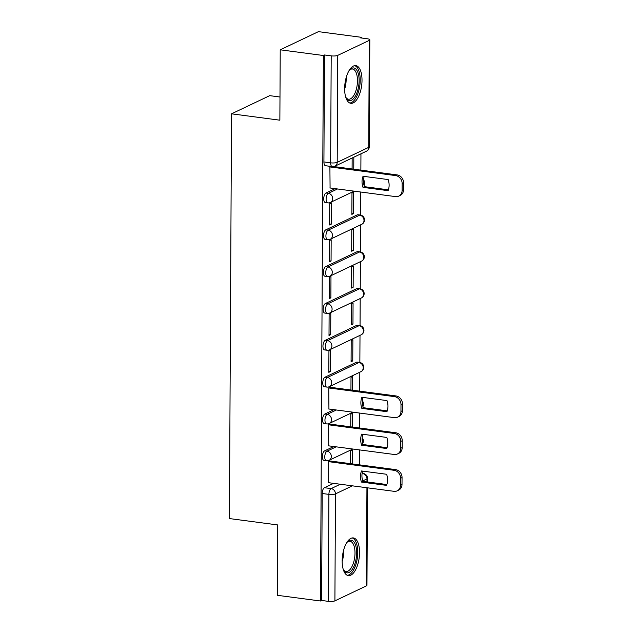 <?xml version="1.0" encoding="UTF-8"?>
<svg xmlns="http://www.w3.org/2000/svg" width="633" height="633" viewBox="0 0 633 633"><rect width="100%" height="100%" fill="white"/><g stroke="black" fill="none" stroke-linecap="round" stroke-linejoin="round"><path stroke-width="0.95" d="M333.781 446.518L324.626 450.87A4.874 2.152 97.5 0 0 322.379 456.654A4.874 2.152 97.5 0 0 323.969 460.428L326.351 460.737A4.874 2.152 -82.5 0 1 324.761 456.971A4.874 2.152 -82.5 0 1 327.016 451.187L336.163 446.835M333.971 409.678L324.824 414.029A4.874 2.152 97.5 0 0 322.569 419.814A4.874 2.152 97.5 0 0 324.159 423.588L326.541 423.904A4.874 2.152 -82.5 0 1 324.951 420.13A4.874 2.152 -82.5 0 1 327.206 414.346L336.352 409.994M356.529 362.203L325.014 377.197A4.874 2.152 97.5 0 0 322.759 382.973A4.874 2.152 97.5 0 0 324.349 386.747L326.739 387.064A4.874 2.152 -82.5 0 1 325.148 383.289A4.874 2.152 -82.5 0 1 327.396 377.505L358.911 362.519A4.874 2.152 -82.5 0 1 359.528 362.408L357.139 362.092A4.874 2.152 97.5 0 0 356.529 362.203L358.911 362.519A4.874 4.202 -115.4 0 1 363.223 367.813A4.874 4.202 -115.4 0 1 360.984 371.642A4.874 4.874 0 0 0 359.528 362.408M356.719 325.362L325.204 340.356A4.874 2.152 97.5 0 0 322.957 346.14A4.874 2.152 97.5 0 0 324.547 349.907L326.929 350.223A4.874 2.152 -82.5 0 1 325.338 346.449A4.874 2.152 -82.5 0 1 327.593 340.673L359.109 325.679A4.874 2.152 -82.5 0 1 359.718 325.568L357.336 325.259A4.874 2.152 97.5 0 0 356.719 325.362L359.109 325.679A4.874 4.202 -115.4 0 1 363.413 330.972A4.874 4.202 -115.4 0 1 361.174 334.802A4.874 4.874 0 0 0 359.718 325.568M356.917 288.529L325.402 303.516A4.874 2.152 97.5 0 0 323.147 309.3A4.874 2.152 97.5 0 0 324.737 313.074L327.119 313.382A4.874 2.152 -82.5 0 1 325.528 309.616A4.874 2.152 -82.5 0 1 327.783 303.832L359.299 288.838A4.874 2.152 -82.5 0 1 359.908 288.735L357.526 288.419A4.874 2.152 97.5 0 0 356.917 288.529L359.299 288.838A4.874 4.202 -115.4 0 1 363.611 294.139A4.874 4.202 -115.4 0 1 361.372 297.969A4.874 4.874 0 0 0 359.908 288.735M357.107 251.689L325.591 266.675A4.874 2.152 97.5 0 0 323.344 272.459A4.874 2.152 97.5 0 0 324.935 276.233L327.316 276.55A4.874 2.152 -82.5 0 1 325.726 272.776A4.874 2.152 -82.5 0 1 327.973 266.991L359.489 252.005A4.874 2.152 -82.5 0 1 360.106 251.894L357.716 251.578A4.874 2.152 97.5 0 0 357.107 251.689L359.489 252.005A4.874 4.202 -115.4 0 1 363.801 257.299A4.874 4.202 -115.4 0 1 361.562 261.128A4.874 4.874 0 0 0 360.106 251.894M357.297 214.848L325.781 229.842A4.874 2.152 97.5 0 0 323.534 235.618A4.874 2.152 97.5 0 0 325.125 239.393L327.506 239.709A4.874 2.152 -82.5 0 1 325.916 235.935A4.874 2.152 -82.5 0 1 328.171 230.151L359.686 215.165A4.874 2.152 -82.5 0 1 360.296 215.054L357.914 214.737A4.874 2.152 97.5 0 0 357.297 214.848L359.686 215.165A4.874 4.202 -115.4 0 1 363.999 220.458A4.874 4.202 -115.4 0 1 361.752 224.288A4.874 4.874 0 0 0 360.296 215.054M335.126 188.65L325.979 193.002A4.874 2.152 97.5 0 0 323.724 198.786A4.874 2.152 97.5 0 0 325.315 202.552L327.704 202.869A4.874 2.152 -82.5 0 1 326.114 199.094A4.874 2.152 -82.5 0 1 328.361 193.318L337.516 188.966M362.013 80.344A19.006 8.395 97.5 0 0 355.809 65.634A19.006 8.395 97.5 0 0 344.637 88.604A19.006 8.395 97.5 0 0 350.84 103.321A19.006 8.395 97.5 0 0 362.013 80.344M359.544 552.633A19.006 8.395 97.5 0 0 353.341 537.923A19.006 8.395 97.5 0 0 342.168 560.893A19.006 8.395 97.5 0 0 348.372 575.611A19.006 8.395 97.5 0 0 359.544 552.633M359.322 464.836L359.402 449.897M359.52 428.003L359.599 413.056M359.71 391.162L359.813 372.204M359.861 362.464L360.003 335.363M360.05 325.623L360.193 298.523M360.248 288.79L360.391 261.682M360.438 251.95L360.581 224.85M360.636 215.109L360.755 192.028M360.865 170.127L360.952 153.811M361.562 38.012L361.562 37.331L360.446 37.861L367.172 38.748A4.874 1.203 0.3 0 1 369.814 39.832A4.874 1.203 0.3 0 1 369.276 40.377L337.761 55.364L337.199 162.341L368.715 147.354L369.276 40.377M279.984 97.007L269.721 95.654L231.528 113.821L279.865 120.191L280.229 49.817L323.368 55.498L320.512 600.994L277.373 595.313L277.745 524.939L229.407 518.569L231.528 113.821M280.229 49.817L318.431 31.65L361.562 37.331M367.472 487.821L366.958 585.327A4.874 1.203 -179.7 0 1 366.42 585.873L334.904 600.859A4.874 1.203 -179.7 0 1 328.345 601.35L321.619 600.464L322.181 493.495A4.874 2.152 -82.5 0 1 324.436 487.711L333.583 483.359M321.619 600.464L320.512 600.994M324.476 54.968L323.922 161.945A4.874 2.152 97.5 0 0 325.512 165.719L332.23 166.606A4.874 2.152 -82.5 0 1 330.64 162.831L331.201 55.854L324.476 54.968L323.368 55.498M331.201 55.854A4.874 1.203 0.3 0 0 337.761 55.364M330.853 166.424L329.888 166.875L330.086 187.985M353.531 213.582L353.641 192.329L351.972 193.12L351.861 214.373L353.531 213.582L351.869 213.361M331.257 224.177L331.368 202.924L329.698 203.715L329.587 224.968L331.257 224.177L329.595 223.955M353.341 250.423L353.451 229.17L351.782 229.961L351.671 251.214L353.341 250.423L351.671 250.201M331.067 261.01L331.178 239.757L329.508 240.556L329.397 261.809L331.067 261.01L329.397 260.796M353.143 287.255L353.254 266.002L351.584 266.802L351.473 288.055L353.143 287.255L351.481 287.042M330.869 297.85L330.98 276.597L329.31 277.389L329.2 298.641L330.869 297.85L329.207 297.629M352.953 324.096L353.064 302.843L351.394 303.634L351.283 324.887L352.953 324.096L351.283 323.874M330.679 334.691L330.79 313.438L329.12 314.229L329.01 335.482L330.679 334.691L329.018 334.469M352.755 360.937L352.874 339.684L351.196 340.475L351.086 361.728L352.755 360.937L351.093 360.715M330.489 371.531L330.6 350.278L328.931 351.07L328.82 372.323L330.489 371.531L328.82 371.31M352.605 390.221L352.676 376.524L351.006 377.315L350.943 390.007M330.402 387.301L328.733 387.91L328.931 409.013M352.415 427.061L352.486 413.357L350.817 414.156L350.745 426.84M330.212 424.142L328.543 424.743L328.733 445.854M352.217 463.902L352.288 450.198L350.619 450.989L350.555 463.68M330.015 460.974L328.345 461.584L328.543 482.694M353.76 169.193L353.823 157.198M352.154 157.989L352.098 168.971M362.994 187.36A15.232 13.135 64.6 0 1 363.049 176.259L388.156 179.566A15.232 13.135 64.6 0 1 388.1 190.668L362.994 187.36L364.442 186.672A15.232 13.135 64.6 0 1 364.197 176.409M364.442 186.672L388.401 189.829M333.773 166.558L397.128 174.906A7.311 6.306 64.6 0 1 403.593 182.85L403.553 189.694A7.311 6.306 64.6 0 1 400.191 195.439L398.743 196.127A7.311 6.306 -115.4 0 0 402.105 190.383L402.145 183.538A7.311 6.306 -115.4 0 0 395.68 175.594L397.128 174.906M329.785 187.946L395.57 196.61A7.311 6.306 -115.4 0 0 398.743 196.127M329.888 166.93L395.68 175.594M349.202 70.374A16.45 7.264 -82.5 0 1 349.914 69.583A16.45 7.264 -82.5 0 1 355.422 68.657A16.45 7.264 -82.5 0 1 358.064 89.118A16.45 7.264 -82.5 0 1 347.762 99.84A16.45 7.264 -82.5 0 1 346.18 97.973A16.45 7.264 -82.5 0 1 345.689 97.031M345.84 97.355A15.232 6.726 97.5 0 0 346.963 98.542A15.232 6.726 97.5 0 0 348.522 99.207A15.232 6.726 97.5 0 0 356.885 86.824A15.232 6.726 97.5 0 0 354.053 69.67A15.232 6.726 97.5 0 0 352.502 69.005A15.232 6.726 97.5 0 0 349.432 70.097M349.74 102.997A18.887 8.34 97.5 0 0 359.623 86.927A18.887 8.34 97.5 0 0 355.991 66.346A18.887 8.34 97.5 0 0 354.662 65.658M346.726 542.663A16.45 7.264 -82.5 0 1 347.446 541.872A16.45 7.264 -82.5 0 1 352.953 540.946A16.45 7.264 -82.5 0 1 355.588 561.408A16.45 7.264 -82.5 0 1 345.286 572.129A16.45 7.264 -82.5 0 1 343.703 570.262A16.45 7.264 -82.5 0 1 343.213 569.32M343.371 569.645A15.232 6.726 97.5 0 0 344.487 570.831A15.232 6.726 97.5 0 0 346.045 571.496A15.232 6.726 97.5 0 0 354.417 559.113A15.232 6.726 97.5 0 0 351.584 541.959A15.232 6.726 97.5 0 0 350.025 541.294A15.232 6.726 97.5 0 0 346.955 542.386M347.272 575.286A18.887 8.34 97.5 0 0 357.154 559.216A18.887 8.34 97.5 0 0 353.515 538.636A18.887 8.34 97.5 0 0 352.193 537.947M361.839 408.388A15.232 13.135 64.6 0 1 361.894 397.287L387 400.594A15.232 13.135 64.6 0 1 386.937 411.695L361.839 408.388L363.279 407.699A15.232 13.135 64.6 0 1 363.041 397.437M363.279 407.699L387.246 410.857M330.102 387.261L395.973 395.941A7.311 6.306 64.6 0 1 402.438 403.878L402.398 410.73A7.311 6.306 64.6 0 1 399.035 416.474L397.587 417.163A7.311 6.306 -115.4 0 0 400.95 411.418L400.99 404.566A7.311 6.306 -115.4 0 0 394.525 396.63L395.973 395.941M328.622 408.973L394.414 417.645A7.311 6.306 -115.4 0 0 397.587 417.163M328.733 387.958L394.525 396.63M361.641 445.228A15.232 13.135 64.6 0 1 361.696 434.127L386.803 437.435A15.232 13.135 64.6 0 1 386.747 448.536L361.641 445.228L363.089 444.54A15.232 13.135 64.6 0 1 362.844 434.278M363.089 444.54L387.048 447.697M329.904 424.094L395.775 432.774A7.311 6.306 64.6 0 1 402.24 440.718L402.208 447.563A7.311 6.306 64.6 0 1 398.845 453.315L397.397 454.003A7.311 6.306 -115.4 0 0 400.76 448.251L400.792 441.407A7.311 6.306 -115.4 0 0 394.327 433.463L395.775 432.774M328.432 445.814L394.217 454.478A7.311 6.306 -115.4 0 0 397.397 454.003M328.543 424.798L394.327 433.463M361.451 482.069A15.232 13.135 64.6 0 1 361.506 470.968L386.613 474.275A15.232 13.135 64.6 0 1 386.557 485.376L361.451 482.069L362.899 481.381A15.232 13.135 64.6 0 1 362.654 471.118M362.899 481.381L386.858 484.538M329.714 460.935L395.585 469.615A7.311 6.306 64.6 0 1 402.05 477.559L402.01 484.403A7.311 6.306 64.6 0 1 398.648 490.148L397.2 490.836A7.311 6.306 -115.4 0 0 400.562 485.092L400.602 478.247A7.311 6.306 -115.4 0 0 394.137 470.303L395.585 469.615M328.242 482.655L394.027 491.319A7.311 6.306 -115.4 0 0 397.2 490.836M328.345 461.639L394.137 470.303M324.626 450.87L327.016 451.187A4.874 4.202 64.6 0 1 331.32 456.48A4.874 4.202 -115.4 0 1 329.081 460.31L352.803 449.026M324.824 414.029L327.206 414.346A4.874 4.202 64.6 0 1 331.518 419.639A4.874 4.202 -115.4 0 1 329.271 423.469L353 412.186M325.014 377.197L327.396 377.505A4.874 4.202 64.6 0 1 331.708 382.799A4.874 4.202 -115.4 0 1 329.469 386.628L360.984 371.642M325.204 340.356L327.593 340.673A4.874 4.202 64.6 0 1 331.898 345.966A4.874 4.202 -115.4 0 1 329.658 349.796L361.174 334.802M325.402 303.516L327.783 303.832A4.874 4.202 64.6 0 1 332.096 309.126A4.874 4.202 -115.4 0 1 329.856 312.955L361.372 297.969M325.591 266.675L327.973 266.991A4.874 4.202 64.6 0 1 332.285 272.285A4.874 4.202 -115.4 0 1 330.046 276.115L361.562 261.128M325.781 229.842L328.171 230.151A4.874 4.202 64.6 0 1 332.483 235.444A4.874 4.202 -115.4 0 1 330.236 239.274L361.752 224.288M325.979 193.002L328.361 193.318A4.874 4.202 64.6 0 1 332.673 198.612A4.874 4.202 -115.4 0 1 330.434 202.441L354.156 191.158M324.436 487.711L331.154 488.597L340.301 484.245M362.044 473.903L362.669 473.603A4.874 2.152 -82.5 0 1 363.279 473.5L362.123 473.342M362.092 473.531L362.669 473.603A4.874 4.202 -115.4 0 1 366.982 478.896L362.741 480.914M352.399 485.835L335.466 493.89L334.904 600.859M366.42 585.873L366.934 487.75M366.966 481.911L366.982 478.896A4.874 1.203 0.3 0 0 367.52 478.35A4.874 4.874 0 0 0 363.279 473.5M363.967 185.065A4.874 4.202 -115.4 0 0 364.189 183.617A4.874 4.202 -115.4 0 0 363.477 180.903M362.804 406.101A4.874 4.202 -115.4 0 0 363.033 404.653A4.874 4.202 -115.4 0 0 362.321 401.939M362.614 442.934A4.874 4.202 -115.4 0 0 362.836 441.486A4.874 4.202 -115.4 0 0 362.123 438.78M323.922 161.945L330.64 162.831A4.874 1.203 -179.7 0 0 337.199 162.341A4.874 4.202 64.6 0 1 334.96 166.17L366.475 151.184A4.874 4.874 0 0 0 369.253 146.809L369.814 39.832M322.181 493.495L328.899 494.373A4.874 2.152 -82.5 0 1 331.154 488.597A4.874 4.202 -115.4 0 1 335.466 493.89A4.874 1.203 -179.7 0 1 328.899 494.373L328.345 601.35M369.253 146.809A4.874 1.203 0.3 0 1 368.715 147.354A4.874 4.202 64.6 0 1 366.475 151.184M402.105 190.383L403.553 189.694M402.145 183.538L403.593 182.85M346.14 77.732A15.232 6.726 -82.5 0 1 344.645 89.134M343.672 550.022A15.232 6.726 -82.5 0 1 342.168 561.424M400.95 411.418L402.398 410.73M400.99 404.566L402.438 403.878M400.76 448.251L402.208 447.563M400.792 441.407L402.24 440.718M400.562 485.092L402.01 484.403M400.602 478.247L402.05 477.559M364.07 185.485A4.874 4.874 0 0 0 363.524 179.843M327.704 202.869A4.874 4.874 0 0 0 330.434 202.441M327.506 239.709A4.874 4.874 0 0 0 330.236 239.274M327.316 276.55A4.874 4.874 0 0 0 330.046 276.115M327.119 313.382A4.874 4.874 0 0 0 329.856 312.955M326.929 350.223A4.874 4.874 0 0 0 329.658 349.796M326.739 387.064A4.874 4.874 0 0 0 329.469 386.628M362.915 406.521A4.874 4.874 0 0 0 362.369 400.871M326.541 423.904A4.874 4.874 0 0 0 329.271 423.469M362.725 443.361A4.874 4.874 0 0 0 362.171 437.712M326.351 460.737A4.874 4.874 0 0 0 329.081 460.31M367.496 481.982L367.52 478.35M332.23 166.606A4.874 4.874 0 0 0 334.96 166.17"/></g></svg>
